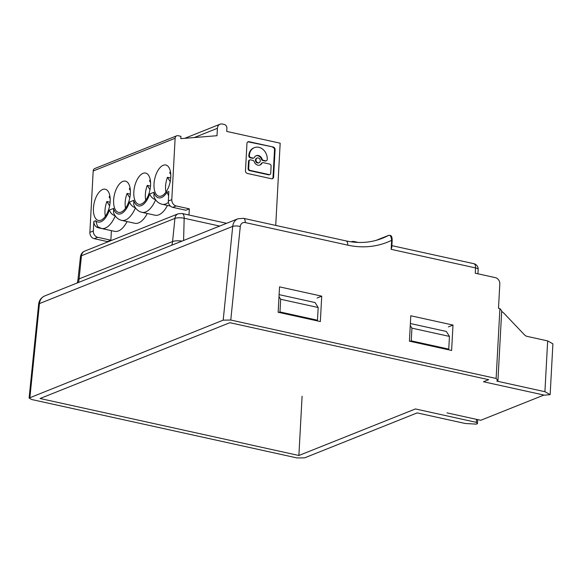 <?xml version="1.0" encoding="UTF-8"?>
<svg xmlns="http://www.w3.org/2000/svg" width="582" height="582" viewBox="0 0 582 582"><rect width="100%" height="100%" fill="white"/><g stroke="black" fill="none" stroke-linecap="round" stroke-linejoin="round"><path stroke-width="0.87" d="M543.923 395.054L480.739 420.291L446.983 412.856M314.098 320.18L314.135 319.474M316.332 320.667L317.481 320.209L318.172 307.514L315.051 302.545L279.105 294.63M445.368 349.076L445.412 348.378M447.609 349.571L448.758 349.113L449.442 336.411L446.329 331.449L410.383 323.534M318.172 307.514L280.662 299.25L278.996 296.602M280.662 299.25L279.978 311.952L278.822 312.41M317.481 320.209L279.978 311.952M449.442 336.411L411.94 328.153L411.248 340.856L410.099 341.314M448.758 349.113L411.248 340.856M411.94 328.153L410.274 325.505M230.77 320.035L496.126 378.46L499.909 308.62L498.498 308.307L499.814 283.972A5.514 4.554 68.2 0 0 495.413 277.65L475.254 273.213L475.545 267.924L391.155 249.336L391.642 240.322A93.709 77.413 -111.8 0 1 347.73 245.131L245.226 222.564A5.514 4.554 68.2 0 0 240.271 226.543L230.77 320.035L223.19 320.151L29.1 398.059L31.726 399.528L297.082 457.954L304.655 457.838L417.156 412.9L465.294 423.5L476.302 424.132L477.458 423.674L476.374 422.365L415.424 408.942L298.879 455.495L302.094 396.233M452.992 325.062L410.797 315.771L409.422 341.168L451.617 350.459L452.992 325.062L448.38 326.902M298.879 455.495L40.085 398.51L229.897 322.697L488.698 379.682L483.504 381.756L544.454 395.171L550.15 394.64L544.912 391.701L547.662 340.907L552.9 343.853L550.15 394.64M321.722 296.158L279.527 286.868L278.152 312.265L320.347 321.555L321.722 296.158L317.103 297.999M391.155 249.336L391.795 247.35L392.166 240.613C392.166 234.437 390.086 235.55 388.623 235.368M477.924 273.795L478.164 269.371A5.514 1.52 3.1 0 0 475.545 267.924A5.514 2.706 -77.6 0 0 473.843 263.69L391.89 245.648M392.166 240.613L391.642 240.322C391.242 236.547 390.209 234.91 388.543 235.397A1.106 0.909 -111.8 0 1 388.623 235.361L388.623 235.361A1.106 0.909 -111.8 0 1 388.856 235.31M544.912 391.701L496.773 381.101L497.93 380.643L496.126 378.46M499.909 308.62L501.713 310.803L497.93 380.643M422.299 343.285L421.15 343.744M476.534 419.367L476.374 422.365M477.677 419.615L477.458 423.674M547.662 340.907L527.132 336.389A5.514 4.554 -111.8 0 1 524.506 334.854L503.59 312.89A5.514 4.554 68.2 0 0 501.669 311.574M422.066 343.38A5.514 4.554 -111.8 0 1 423.529 344.268M358.236 242.439L354.271 241.566A5.514 2.706 102.4 0 1 355.246 242.279M275.723 225.423L280.175 143.194L226.733 131.423L226.9 128.251A3.31 2.735 68.2 0 0 224.259 124.461L222.382 124.046A5.514 4.554 68.2 0 0 220.054 124.221A5.514 4.554 68.2 0 0 217.413 128.302L217.006 135.708L180.791 138.64L180.922 136.334L178.107 135.708A3.31 2.735 68.2 0 0 176.71 135.817A3.31 2.735 68.2 0 0 175.124 138.269L171.799 199.641A5.514 4.554 68.2 0 0 176.201 205.963L189.325 208.851L188.99 215.02M273.227 147.02L249.045 141.695A2.321 1.921 -111.8 0 0 248.063 141.768A2.321 1.921 -111.8 0 0 246.95 143.492L245.473 170.773A2.321 1.921 -111.8 0 0 247.328 173.436L271.503 178.761A2.321 1.921 -111.8 0 0 272.492 178.689A2.321 1.921 -111.8 0 0 273.605 176.964L275.082 149.683A2.321 1.921 -111.8 0 0 273.227 147.02L248.47 141.928A2.321 1.921 68.2 0 0 247.787 141.913M189.325 208.851L185.862 210.233L172.738 207.345A5.514 4.554 -111.8 0 1 168.336 201.023L168.853 191.5L167.019 192.227L168.62 195.792M272.187 178.776A2.321 1.921 68.2 0 0 273.023 177.197L274.508 149.916A2.321 1.921 68.2 0 0 272.645 147.246M249.38 155.547L248.805 155.78L249.38 155.547A1.746 1.44 68.2 0 0 250.777 157.547L253.025 158.042A1.746 1.44 68.2 0 0 254.407 157.395A5.034 4.161 -111.8 0 1 256.276 155.67A5.034 4.161 -111.8 0 1 258.408 155.518A5.034 4.161 -111.8 0 1 262.111 159.09A1.746 1.44 68.2 0 0 263.399 160.326L265.647 160.821A1.746 1.44 68.2 0 0 266.381 160.763L265.807 160.996A1.746 1.44 -111.8 0 1 265.072 161.047L262.817 160.552A1.746 1.44 -111.8 0 1 261.536 159.315A5.034 4.161 68.2 0 0 257.833 155.75A5.034 4.161 68.2 0 0 256 155.801M248.812 155.641A10.483 8.665 -111.8 0 1 253.839 147.864L254.421 147.639A10.483 8.665 68.2 0 0 249.387 155.409M253.759 157.984L253.185 158.217A1.746 1.44 -111.8 0 1 252.45 158.268L250.195 157.773A1.746 1.44 -111.8 0 1 248.805 155.78M269.888 174.527L269.306 174.76A1.746 1.44 -111.8 0 1 268.571 174.811L249.503 170.613A1.746 1.44 -111.8 0 1 248.107 168.613L248.499 161.454A1.746 1.44 -111.8 0 1 249.336 160.166L249.911 159.934A1.746 1.44 68.2 0 0 249.074 161.229L248.689 168.387A1.746 1.44 68.2 0 0 250.078 170.388L269.146 174.585A1.746 1.44 68.2 0 0 270.725 173.24L271.11 166.081A1.746 1.44 68.2 0 0 269.721 164.08L263.268 162.662A1.746 1.44 68.2 0 0 261.885 163.309A5.034 4.161 -111.8 0 1 260.016 165.026A5.034 4.161 -111.8 0 1 257.884 165.179A5.034 4.161 -111.8 0 1 254.181 161.614A1.746 1.44 68.2 0 0 252.901 160.377L250.646 159.883A1.746 1.44 68.2 0 0 249.911 159.934M259.725 165.128A5.034 4.161 68.2 0 0 261.311 163.535A1.746 1.44 -111.8 0 1 261.958 162.945L262.533 162.713M259.085 162.691L258.503 162.916A2.517 2.081 -111.8 0 1 257.44 162.996A2.517 2.081 -111.8 0 1 255.469 160.734A2.517 2.081 -111.8 0 1 256.64 158.239L257.215 158.013A2.517 2.081 68.2 0 0 256.044 160.501A2.517 2.081 68.2 0 0 258.015 162.764A2.517 2.081 68.2 0 0 259.085 162.691A2.517 2.081 68.2 0 0 260.249 160.196A2.517 2.081 68.2 0 0 258.277 157.933A2.517 2.081 68.2 0 0 257.215 158.013M266.381 160.763A1.746 1.44 68.2 0 0 267.218 159.475L267.225 159.337A10.483 8.665 68.2 0 0 258.852 147.311A10.483 8.665 68.2 0 0 254.421 147.639M107.372 242.061L107.401 241.574L94.277 238.685A5.514 4.554 -111.8 0 1 89.868 232.356L93.193 170.984A3.31 2.735 -111.8 0 1 94.779 168.533L176.71 135.817M107.401 241.574L110.864 240.191L97.732 237.303A5.514 4.554 68.2 0 1 93.331 230.974L89.868 232.356M111.438 230.647L98.249 227.78A5.514 4.554 -111.8 0 1 93.848 221.451L93.331 230.974M111.38 230.668L110.864 240.191M127.065 221.575A23.149 11.378 102.4 0 1 118.415 230.959A23.149 11.378 102.4 0 1 114.647 231.352L101.515 228.457L97.587 226.624L95.681 220.724L93.848 221.451M167.449 205.446A23.149 11.378 102.4 0 1 158.806 214.831A23.149 11.378 102.4 0 1 155.03 215.216L141.899 212.328A23.149 11.378 -77.6 0 0 145.675 211.943A23.149 11.378 -77.6 0 0 155.62 199.75M147.261 213.507A23.149 11.378 102.4 0 1 138.611 222.899A23.149 11.378 102.4 0 1 134.835 223.284L121.711 220.396A23.149 11.378 -77.6 0 0 125.486 220.003A23.149 11.378 -77.6 0 0 135.424 207.818M170.402 206.093L162.094 204.267C158.391 203.344 155.685 200.819 153.975 196.701L153.932 192.278L149.727 193.959C150.956 197.014 152.928 198.92 155.649 199.677M135.46 207.738C132.74 206.988 130.768 205.082 129.531 202.027L133.736 200.346A17.642 8.672 -77.6 0 0 141.273 205.621A17.642 8.672 -77.6 0 0 149.727 193.959M141.899 212.328C138.196 211.412 135.49 208.887 133.78 204.762L133.736 200.346M121.711 220.396C118.008 219.472 115.301 216.948 113.585 212.83L113.548 208.414L109.343 210.087C110.573 213.143 112.544 215.049 115.265 215.806M122.831 181.409A15.983 7.857 102.4 0 1 125.436 181.14A15.983 7.857 102.4 0 1 130.121 195.916A15.983 7.857 102.4 0 1 121.165 212.095A15.983 7.857 102.4 0 1 118.561 212.365A15.983 7.857 102.4 0 1 113.876 197.589A15.983 7.857 102.4 0 1 122.831 181.409M161.556 195.967A15.983 7.857 102.4 0 1 158.944 196.236A15.983 7.857 102.4 0 1 154.259 181.46A15.983 7.857 102.4 0 1 163.215 165.281A15.983 7.857 102.4 0 1 165.819 165.012A15.983 7.857 102.4 0 1 170.511 179.787A15.983 7.857 102.4 0 1 161.556 195.967M143.019 173.341A15.983 7.857 102.4 0 1 145.631 173.08A15.983 7.857 102.4 0 1 150.316 187.848A15.983 7.857 102.4 0 1 141.361 204.027A15.983 7.857 102.4 0 1 138.756 204.297A15.983 7.857 102.4 0 1 134.071 189.521A15.983 7.857 102.4 0 1 143.019 173.341M102.636 189.477A15.983 7.857 102.4 0 1 105.24 189.208A15.983 7.857 102.4 0 1 109.933 203.984A15.983 7.857 102.4 0 1 100.977 220.163A15.983 7.857 102.4 0 1 98.365 220.433A15.983 7.857 102.4 0 1 93.68 205.657A15.983 7.857 102.4 0 1 102.636 189.477M149.996 189.739L147.261 185.382L150.505 186.095M145.747 200.179A15.438 7.588 102.4 0 1 147.261 185.382M150.243 179.751A15.438 7.588 102.4 0 0 149.501 180.827L150.563 182.515M170.439 171.69A15.438 7.588 102.4 0 0 169.697 172.759L170.759 174.447M170.191 181.671L167.456 177.314L170.701 178.034M165.943 192.111A15.438 7.588 102.4 0 1 167.456 177.314M125.552 208.24A15.438 7.588 102.4 0 1 127.065 193.442L130.317 194.162M129.808 197.807L127.065 193.442M130.048 187.819A15.438 7.588 102.4 0 0 129.313 188.888L130.368 190.576M109.86 195.887A15.438 7.588 102.4 0 0 109.118 196.956L110.18 198.644M109.612 205.868L106.877 201.51L110.122 202.223M105.364 216.308A15.438 7.588 102.4 0 1 106.877 201.51M376.125 240.359L388.543 235.397A88.195 72.859 -111.8 0 1 382.432 238.249C370.989 242.767 358.854 243.654 346.035 240.904L243.523 218.33L237.965 218.767A11.022 9.108 68.2 0 0 232.72 226.391L223.19 320.151M347.73 245.131A5.514 2.706 -77.6 0 0 346.035 240.904M245.226 222.564A5.514 2.706 -77.6 0 0 243.523 218.33M240.271 226.543A5.514 1.659 -174.2 0 0 232.72 226.391L39.445 303.586A11.022 9.108 -111.8 0 1 44.69 295.962L237.965 218.767M29.915 397.346L39.445 303.586A5.514 1.659 5.8 0 0 38.623 304.335C39.11 300.385 41.133 297.591 44.69 295.962M425.638 344.02L424.489 344.479M171.785 245.204A16.536 13.662 68.2 0 0 172.578 241.545A7.995 2.204 3.1 0 1 182.064 241.094M78.315 282.532A16.536 13.662 68.2 0 0 79.116 278.873L172.578 241.545L174.927 218.395A6.722 1.855 3.1 0 1 184.167 218.25L219.676 226.071M80.476 256.597C81.233 252.741 83.619 251.635 83.466 251.744L84.616 251.155A6.613 5.464 68.2 0 0 81.465 255.731A6.722 1.855 3.1 0 0 80.476 256.597L77.93 279.906A7.995 2.204 3.1 0 1 79.116 278.873L81.465 255.731L174.927 218.395A6.613 5.464 68.2 0 1 178.077 213.827L182.115 213.507A6.613 3.252 102.4 0 1 184.167 218.25L183.592 240.482M172.738 207.345L176.201 205.963M171.799 199.641L168.336 201.023M274.508 149.916L275.082 149.683M273.605 176.964L273.023 177.197M248.47 141.928L249.045 141.695M262.817 160.552L263.399 160.326M261.536 159.315L262.111 159.09M265.647 160.821L265.072 161.047M250.195 157.773L250.777 157.547M253.025 158.042L252.45 158.268M248.499 161.454L249.074 161.229M248.689 168.387L248.107 168.613M249.503 170.613L250.078 170.388M269.146 174.585L268.571 174.811M261.311 163.535L261.885 163.309M93.193 170.984L175.124 138.269M162.094 204.267A23.149 11.378 -77.6 0 0 165.87 203.875A23.149 11.378 -77.6 0 0 168.416 202.383M153.932 192.278A17.642 8.672 -77.6 0 0 161.469 197.553A17.642 8.672 -77.6 0 0 167.019 192.227M194.257 137.548L217.413 128.302M94.277 238.685L97.732 237.303M98.249 227.78L98.94 227.504M113.548 208.414A17.642 8.672 -77.6 0 0 121.085 213.681A17.642 8.672 -77.6 0 0 129.531 202.027M101.515 228.457A23.149 11.378 -77.6 0 0 105.291 228.071A23.149 11.378 -77.6 0 0 115.236 215.878M95.681 220.724A17.642 8.672 -77.6 0 0 100.89 221.749A17.642 8.672 -77.6 0 0 109.343 210.087M478.164 269.371A5.514 5.514 0 0 0 473.843 263.69M388.623 235.361L376.088 240.373M354.271 241.566A5.514 5.514 0 0 0 351.07 241.814M29.1 398.059L38.623 304.335M77.93 279.906L77.268 282.954M182.115 213.507L226.609 223.306M84.616 251.155L178.077 213.827M184.741 138.32L220.054 124.221"/></g></svg>
